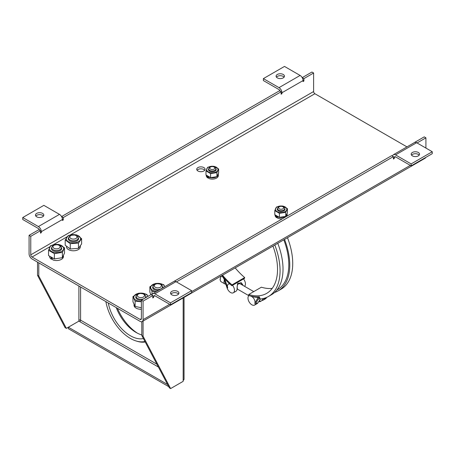 <?xml version="1.0" encoding="UTF-8"?>
<svg xmlns="http://www.w3.org/2000/svg" width="455" height="455" viewBox="0 0 455 455"><rect width="100%" height="100%" fill="white"/><g stroke="black" fill="none" stroke-linecap="round" stroke-linejoin="round"><path stroke-width="0.68" d="M277.317 74.466A4.18 2.412 0 0 0 276.094 76.173A4.18 2.412 0 0 0 280.269 78.59A4.18 2.412 0 0 0 284.449 76.173A4.18 2.412 0 0 0 281.873 73.943A4.18 2.412 0 0 0 277.317 74.466M303.912 81.047L303.07 81.536L303.07 80.563L281.958 92.746A4.18 2.412 -120 0 0 279.006 87.633L263.382 78.613L284.494 66.424L300.112 75.445A4.18 2.412 60 0 1 303.07 80.563L303.912 81.047L303.912 78.613L313.62 73.005L313.62 91.529L30.769 254.834L30.769 236.31L40.484 230.702L38.794 229.73L29.08 235.332L30.769 236.31M276.447 77.151A4.18 2.412 180 0 1 277.317 76.417A4.18 2.412 180 0 1 283.226 76.417A4.18 2.412 180 0 1 284.096 77.151M280.2 91.245A1.792 1.035 -120 0 0 279.006 89.578L263.382 80.563L263.382 78.613M281.116 93.235L281.958 93.724L281.116 94.213L281.116 91.773L279.427 90.801L61.59 216.569L63.279 217.541L281.116 91.773M432.25 151.731L411.144 163.919L395.52 154.899A4.18 2.412 -120 0 0 393.433 154.694L414.539 142.506A4.18 2.412 60 0 1 416.632 142.716L432.25 151.731L432.25 153.682L411.144 165.87L395.52 156.85A1.792 1.035 60 0 0 394.627 156.765A1.792 1.035 60 0 0 394.257 157.584L394.257 158.556L393.41 159.045L393.41 156.605L391.721 155.633L173.884 281.446A4.18 2.412 60 0 1 175.994 281.645L191.618 290.66L170.506 302.848L170.506 304.799L154.888 295.778A1.792 1.035 60 0 0 153.995 295.693A1.792 1.035 60 0 0 153.619 296.512L153.619 297.485L152.778 297.001M170.506 302.848L154.888 293.828A4.18 2.412 -120 0 0 152.8 293.623A4.18 2.412 -120 0 0 151.964 295.067M191.618 290.66L191.618 292.611L170.506 304.799M153.619 297.485L152.778 297.974L152.778 295.534L151.088 294.561L141.38 300.169L141.38 318.693L140.112 319.421A1.792 1.035 -120 0 0 141.01 319.512A1.792 1.035 -120 0 0 141.38 318.693M418.321 155.877A4.18 2.412 0 0 0 419.544 154.171A4.18 2.412 0 0 0 415.364 151.76A4.18 2.412 0 0 0 411.183 154.171A4.18 2.412 0 0 0 413.766 156.401A4.18 2.412 0 0 0 418.321 155.877M411.542 155.144A4.18 2.412 180 0 1 418.321 154.416A4.18 2.412 180 0 1 419.186 155.144M393.433 154.694A4.18 2.412 -120 0 0 392.597 156.139M411.144 163.919L411.144 165.87M394.257 158.556L393.41 158.067M425.732 157.447A4.18 2.412 60 0 1 425.05 158.277L142.199 321.577A4.18 2.412 -120 0 0 143.069 319.666L169.664 304.31M29.08 235.332L29.08 253.856A4.18 2.412 -120 0 0 32.038 258.975L140.112 321.372A4.18 2.412 -120 0 0 142.199 321.577M152.778 295.534L143.069 301.142L143.069 319.666M425.92 148.074L425.92 137.842L417.053 142.955M393.41 156.605L176.421 281.89M425.92 137.842L424.231 136.864L414.516 142.472M36.679 213.395A4.18 2.412 0 0 0 35.456 215.101A4.18 2.412 0 0 0 39.636 217.518A4.18 2.412 0 0 0 43.817 215.101A4.18 2.412 0 0 0 41.234 212.872A4.18 2.412 0 0 0 36.679 213.395M35.814 216.079A4.18 2.412 180 0 1 36.679 215.346A4.18 2.412 180 0 1 42.594 215.346A4.18 2.412 180 0 1 43.458 216.079M63.279 219.981L62.432 219.492L41.325 231.68A4.18 2.412 -120 0 0 38.368 226.562L22.75 217.541L43.856 205.353L59.48 214.373A4.18 2.412 60 0 1 62.432 219.492L62.432 220.465L63.279 219.981L63.279 217.541M39.562 230.173A1.792 1.035 -120 0 0 38.368 228.507L22.75 219.492L22.75 217.541M41.325 231.68L41.325 232.653L40.484 233.142L40.484 230.702M40.484 232.164L41.325 232.653M177.683 294.806A4.18 2.412 0 0 0 178.906 293.1A4.18 2.412 0 0 0 174.731 290.688A4.18 2.412 0 0 0 170.551 293.1A4.18 2.412 0 0 0 173.127 295.329A4.18 2.412 0 0 0 177.683 294.806M170.904 294.072A4.18 2.412 180 0 1 177.683 293.344A4.18 2.412 180 0 1 178.553 294.072M204.727 170.255A4.18 2.412 0 0 0 200.905 168.816A4.18 2.412 0 0 0 197.083 170.255M197.948 170.989A4.18 2.412 0 0 0 202.503 171.512A4.18 2.412 0 0 0 205.086 169.283A4.18 2.412 0 0 0 200.905 166.871A4.18 2.412 0 0 0 196.725 169.283A4.18 2.412 0 0 0 197.948 170.989M302.222 77.686L303.912 78.613M140.112 319.421L32.038 257.024A1.792 1.035 60 0 1 30.769 254.834M406.963 146.885L314.888 93.724A1.792 1.035 60 0 1 313.62 91.529M302.222 77.64L311.931 72.032L313.62 73.005M281.958 92.746L281.958 93.724M143.069 301.142L141.38 300.169M257.331 298.753L254.715 303.542A4.476 2.588 60 0 0 254.299 299.396A4.476 2.588 60 0 0 251.052 296.313A54.748 31.611 -120 0 0 259.572 297.354L259.464 297.416A6.984 4.032 -120 0 0 258.292 297.741A6.984 4.032 -120 0 0 257.331 298.753M262.518 299.327A4.476 2.588 -120 0 0 263.053 298.73L263.144 298.565M262.654 298.668A2.087 1.206 -60 0 1 261.187 301.068L260.55 301.432A2.986 1.723 -60 0 1 259.06 301.58A2.986 1.723 -60 0 1 258.776 301.335M261.187 301.068A2.087 1.206 -60 0 1 259.742 299.817M249.033 295.602A5.494 3.174 -120 0 0 249.152 301.966A5.494 3.174 -120 0 0 254.607 305.072L257.246 303.548A5.494 3.174 -120 0 0 257.996 302.751L260.482 299.003M264.366 298.241L263.701 299.458A5.494 3.174 60 0 1 262.945 300.254A5.494 3.174 60 0 1 261.841 300.51M262.945 300.254L265.583 298.73A5.494 3.174 -120 0 0 266.334 297.94L266.624 297.405M254.607 305.072A5.494 3.174 -120 0 0 255.363 304.276L257.979 299.481A5.972 3.447 60 0 1 258.804 298.616A5.972 3.447 60 0 1 259.799 298.338A55.823 32.231 -120 0 0 259.947 298.332L257.979 299.481M253.742 291.615L240.354 283.886C238.278 283.283 237.209 284.375 237.152 287.173L237.368 289.056L248.891 295.71M224.378 278.449A6.984 4.032 -120 0 1 225.106 280.144L227.727 287.964A4.476 2.588 60 0 1 228.342 284.153A4.476 2.588 60 0 1 229.997 284.096M242.083 284.887A4.476 2.588 -120 0 0 242.032 284.358L240.86 282.578M283.818 239.819A54.748 31.611 60 0 1 277.459 289.693L276.873 290.034M221.665 275.702A55.823 32.231 -120 0 0 222.643 276.885A5.972 3.447 60 0 1 224.463 280.132L227.079 287.947A5.494 3.174 -120 0 0 233.33 292.787A5.494 3.174 -120 0 0 232.545 285.291M272.96 246.087A52.541 30.331 -120 0 1 266.647 293.39A52.541 30.331 -120 0 1 248.731 294.51L248.925 295.568A53.736 31.025 60 0 0 259.373 296.848L260.22 299.026A56.119 32.402 -120 0 0 268.439 296.489A56.119 32.402 -120 0 0 274.82 245.012M268.439 296.489L271.39 294.783A56.119 32.402 -120 0 0 277.772 243.306M287.486 237.703A56.119 32.402 60 0 1 281.099 289.175L278.147 290.881A56.119 32.402 60 0 1 274.564 292.48M284.529 239.41A56.119 32.402 60 0 1 278.147 290.881M222.529 275.207A52.541 30.331 -120 0 0 232.022 284.858L244.682 277.55L244.494 278.386L231.828 285.7A53.736 31.025 60 0 1 221.904 275.565M232.022 284.858L231.828 285.7M248.731 294.51L261.397 287.196A52.541 30.331 -120 0 0 272.204 288.39M235.189 267.893A52.541 30.331 -120 0 0 244.682 277.55M225.834 284.221A4.777 2.758 -60 0 1 225.026 284A4.777 2.758 -60 0 1 224.378 279.893M233.33 292.787L235.969 291.263A5.494 3.174 -120 0 0 237.061 288.066L237.573 283.425L241.326 282.805L242.76 284.773A5.494 3.174 60 0 1 242.799 285.302M244.528 286.297A5.494 3.174 -120 0 0 243.516 278.949M181.903 382.063L171.353 388.155M143.069 321.082L143.069 336.239L170.625 388.576L183.172 381.33L183.172 380.357A2.986 1.723 0 0 0 184.048 379.14L184.048 297.422M78.897 286.03L78.897 321.128L66.35 328.373L38.794 276.037L38.794 262.876M66.35 328.373L65.088 327.64L37.526 275.309L37.526 262.143M37.526 275.309L38.794 276.037M136.528 341.096A36.417 21.027 -120 0 0 145.213 341.989M168.725 386.642L68.347 328.686L68.347 327.225L78.897 321.128L79.744 321.617A1.194 0.688 120 0 0 80.586 320.155L80.586 287.008M167.622 384.538L68.347 327.225M141.801 321.736L141.801 335.511L169.362 387.842L170.625 388.576M117.435 308.28A36.121 20.856 -120 0 0 137.433 333.185M116.235 307.591A32.242 18.615 -120 0 0 136.102 332.463A32.242 18.615 -120 0 0 141.801 334.92M105.89 301.614A35.524 20.509 -120 0 0 144.94 341.477M108.273 302.99A32.242 18.615 -120 0 0 143.405 338.56M78.897 320.155A1.194 0.688 180 0 1 80.586 320.155L156.924 364.227M143.069 336.239L141.801 335.511M74.779 235.127A3.583 2.07 180 0 1 75.945 235.576A3.583 2.07 180 0 1 75.945 238.5A3.583 2.07 180 0 1 70.878 238.5A3.583 2.07 180 0 1 70.878 235.576A3.583 2.07 180 0 1 74.779 235.127M75.945 235.576L76.787 236.065A4.777 2.758 180 0 1 78.186 238.016A4.777 2.758 180 0 1 73.409 240.775A4.777 2.758 180 0 1 68.631 238.016A4.777 2.758 180 0 1 70.03 236.065L70.878 235.576M53.144 245.814L53.991 245.325A3.583 2.07 180 0 1 59.059 245.325A3.583 2.07 180 0 1 59.059 248.254A3.583 2.07 180 0 1 53.991 248.254A3.583 2.07 180 0 1 53.991 245.325L53.144 245.814A4.777 2.758 180 0 0 51.745 247.765A4.777 2.758 180 0 0 56.522 250.523A4.777 2.758 180 0 0 61.3 247.765A4.777 2.758 180 0 0 59.901 245.814L59.059 245.325M137.581 294.561L138.422 294.072A3.583 2.07 180 0 1 143.49 294.072A3.583 2.07 180 0 1 143.49 297.001A3.583 2.07 180 0 1 138.422 297.001A3.583 2.07 180 0 1 138.422 294.072L137.581 294.561A4.777 2.758 180 0 0 136.181 296.512A4.777 2.758 180 0 0 139.111 299.054A4.777 2.758 180 0 0 144.303 298.48M143.49 294.072L144.332 294.561A4.777 2.758 180 0 1 145.731 296.512A4.777 2.758 180 0 1 144.366 298.446M154.467 284.813L155.309 284.324A3.583 2.07 180 0 1 160.376 284.324A3.583 2.07 180 0 1 160.376 287.247A3.583 2.07 180 0 1 155.309 287.247A3.583 2.07 180 0 1 155.309 284.324L154.467 284.813A4.777 2.758 180 0 0 153.068 286.764A4.777 2.758 180 0 0 157.845 289.517A4.777 2.758 180 0 0 162.617 286.764A4.777 2.758 180 0 0 161.218 284.813L160.376 284.324M141.38 309.275A6.927 3.998 180 0 1 134.032 305.288L134.032 304.634M52.097 258.952L51.506 259.293A6.927 3.998 180 0 1 49.595 256.54L49.595 256.461M63.45 255.886L63.45 256.54A6.927 3.998 180 0 1 59.929 260.021A6.927 3.998 180 0 1 52.951 259.964L51.813 257.951M51.506 259.293L51 257.473M80.336 246.212L80.336 246.792A6.927 3.998 180 0 1 73.409 250.79A6.927 3.998 180 0 1 66.487 246.792L66.487 246.53M62.375 257.684L54.384 258.918L48.531 255.545L48.531 250.256L50.676 245.643L58.667 244.409L64.513 247.787L64.513 253.071L62.375 257.684L62.375 252.4L54.384 253.634L54.384 258.918M64.513 247.787L62.375 252.4M61.215 247.253A5.164 2.98 180 0 1 56.522 251.478A5.164 2.98 180 0 1 51.83 247.253M61.584 251.416A7.155 4.135 0 0 0 58.377 244.506A7.155 4.135 0 0 0 49.612 249.567A7.155 4.135 0 0 0 61.584 251.416M48.531 250.256L54.384 253.634M70.246 248.97L65.207 245.182L65.207 239.899L70.246 243.687L70.246 248.97L78.448 248.345L81.61 243.931L81.61 238.648L78.448 243.061L78.448 248.345M65.207 239.899L68.369 235.485L76.571 234.86L81.61 238.648M78.448 243.061L70.246 243.687M78.101 237.499A5.164 2.98 180 0 1 73.409 241.73A5.164 2.98 180 0 1 68.716 237.499M70.673 242.566A7.155 4.135 0 0 0 80.507 238.204A7.155 4.135 0 0 0 69.052 235.468A7.155 4.135 0 0 0 70.673 242.566M135.107 306.431L132.968 301.819L132.968 296.535L135.107 301.147L135.107 306.431L141.38 307.745M132.968 296.535L138.815 293.156L146.806 294.391L147.96 296.364A7.155 4.135 -0 0 0 137.529 293.611A7.155 4.135 -0 0 0 135.897 300.163A7.155 4.135 -0 0 0 141.38 301.369M141.38 301.773L135.107 301.147M145.651 296A5.164 2.98 180 0 1 146.112 297.433M141.38 300.215A5.164 2.98 180 0 1 136.261 296M150.838 294.709L149.854 292.07L149.854 286.781L151.993 291.399L151.993 294.885M149.854 286.781L155.701 283.408L163.692 284.642L164.869 286.656M156.378 291.558L151.993 291.399M162.537 286.246A5.164 2.98 180 0 1 162.987 287.736M158.266 290.466A5.164 2.98 180 0 1 153.147 286.246M164.852 286.661A7.155 4.135 -0 0 0 154.45 283.857A7.155 4.135 -0 0 0 152.783 290.415A7.155 4.135 -0 0 0 156.406 291.541M278.579 207.184L279.319 206.758A2.537 1.467 180 0 1 282.908 206.758A2.537 1.467 180 0 1 282.908 208.828A2.537 1.467 180 0 1 279.319 208.828A2.537 1.467 180 0 1 279.319 206.758L278.579 207.184A3.583 2.07 180 0 0 277.533 208.646A3.583 2.07 180 0 0 281.116 210.71A3.583 2.07 180 0 0 284.699 208.646A3.583 2.07 180 0 0 283.647 207.184L282.908 206.758M209.766 167.451L210.506 167.025A2.537 1.467 180 0 1 214.095 167.025A2.537 1.467 180 0 1 214.095 169.101A2.537 1.467 180 0 1 210.506 169.101A2.537 1.467 180 0 1 210.506 167.025L209.766 167.451A3.583 2.07 180 0 0 208.72 168.919A3.583 2.07 180 0 0 212.303 170.983A3.583 2.07 180 0 0 215.886 168.919A3.583 2.07 180 0 0 214.834 167.451L214.095 167.025M277.186 217.513L276.765 217.757A6.029 3.481 180 0 1 275.087 215.346L275.087 214.953M287.105 213.719A6.029 3.481 180 0 1 287.145 214.129L287.145 215.346A6.029 3.481 180 0 1 287.008 216.091M282.401 218.747A6.029 3.481 180 0 1 277.777 218.246L277.214 217.598L277.197 216.495M276.765 217.757L276.094 216.057A6.029 3.481 180 0 1 275.383 215.215M287.145 214.129A6.029 3.481 180 0 1 285.791 216.324M285.649 216.421A6.029 3.481 180 0 1 276.941 216.643M208.373 177.786L207.952 178.03A6.029 3.481 180 0 1 206.274 175.619L206.274 175.226M218.292 173.992A6.029 3.481 180 0 1 218.332 174.401L218.332 175.619A6.029 3.481 180 0 1 215.152 178.69A6.029 3.481 180 0 1 208.964 178.519L208.401 177.871L208.384 176.768M207.952 178.03L207.281 176.33A6.029 3.481 180 0 1 206.57 175.482M218.332 174.401A6.029 3.481 180 0 1 216.978 176.597M216.836 176.694A6.029 3.481 180 0 1 208.128 176.915M216.933 176.659L210.608 177.638L205.978 174.959L205.978 170.921L207.673 167.269L213.998 166.291L218.627 168.964L218.627 173.002L216.933 176.659L216.933 172.616L210.608 173.594L210.608 177.638M218.627 168.964L216.933 172.616M215.846 168.612A3.879 2.241 180 0 1 212.303 171.768A3.879 2.241 180 0 1 208.76 168.612M216.307 171.836A5.665 3.27 0 0 0 213.77 166.365A5.665 3.27 0 0 0 206.832 170.369A5.665 3.27 0 0 0 216.307 171.836M205.978 170.921L210.608 173.594M285.746 216.387L279.421 217.365L274.792 214.692L274.792 210.648L276.486 206.997L282.811 206.018L287.441 208.691L287.441 212.735L285.746 216.387L285.746 212.343L279.421 213.321L279.421 217.365M287.441 208.691L285.746 212.343M284.659 208.339A3.879 2.241 180 0 1 281.116 211.495A3.879 2.241 180 0 1 277.573 208.339M285.12 211.569A5.665 3.27 0 0 0 282.583 206.098A5.665 3.27 0 0 0 275.645 210.102A5.665 3.27 0 0 0 285.12 211.569M274.792 210.648L279.421 213.321M279.006 87.633L300.112 75.445M416.632 142.716L395.52 154.899M394.257 157.584L395.52 156.85M191.618 291.638L410.296 165.381M153.619 296.512L154.888 295.778M38.368 226.562L59.48 214.373M175.994 281.645L154.888 293.828M32.038 257.024L49.993 246.661M53.207 244.807L67.061 236.805M70.206 234.99L314.888 93.724M255.363 304.276L257.996 302.751M263.701 299.458L266.334 297.94M225.106 280.144L225.652 279.831M225.026 284L221.221 281.804A4.777 2.758 -60 0 1 221.551 275.77M242.76 284.773L242.032 284.358M79.744 321.617L158.397 367.031M183.172 380.357L183.172 297.923M51.165 257.928L51.461 257.757M276.521 216.785L277.106 216.444M207.707 177.052L208.293 176.716M173.907 281.435L152.8 293.623M237.049 289.465L237.561 289.17M228.342 284.153L229.394 283.545M259.06 301.58L258.741 301.398M258.292 297.741L258.929 297.377M221.221 281.804L220.447 281.008L220.061 279.33L221.079 276.043M284.699 210.113L284.699 208.646M277.533 210.113L277.533 208.646M215.886 170.386L215.886 168.919M208.72 170.386L208.72 168.919"/></g></svg>
